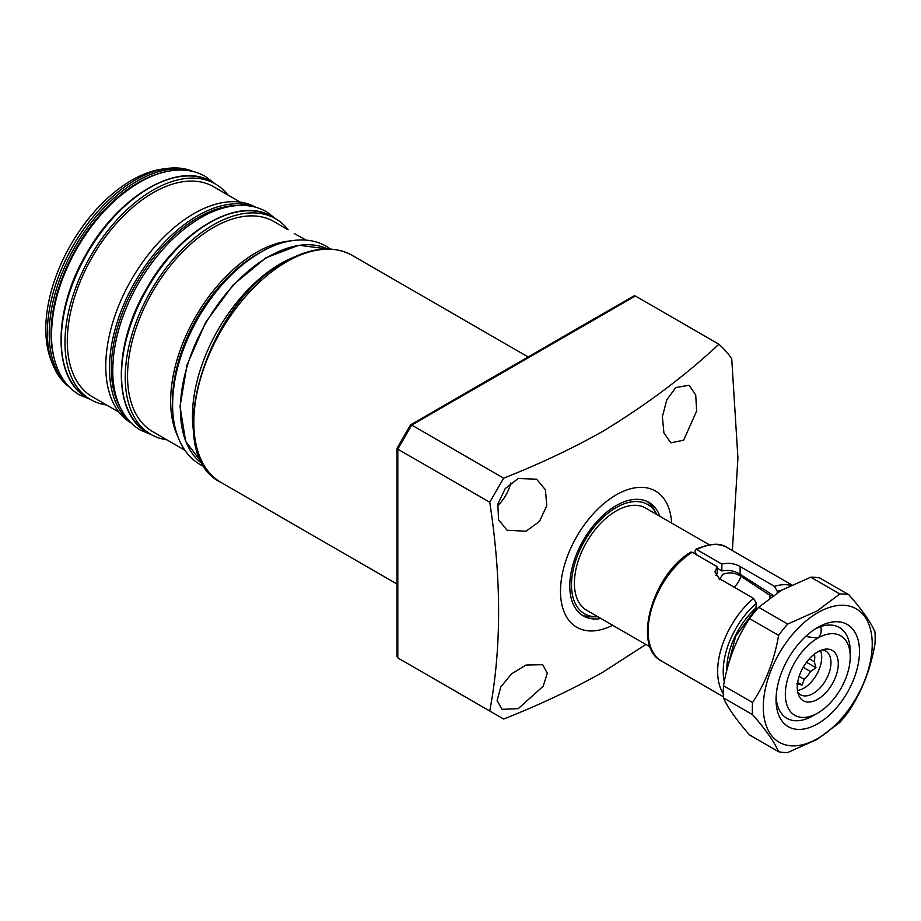 <?xml version="1.0" encoding="UTF-8"?>
<svg xmlns="http://www.w3.org/2000/svg" width="921" height="921" viewBox="0 0 921 921"><rect width="100%" height="100%" fill="white"/><g stroke="black" fill="none" stroke-linecap="round" stroke-linejoin="round"><path stroke-width="1.38" d="M656.834 514.528A63.112 36.437 120 0 0 656.328 513.561A63.112 36.437 120 0 0 616.126 507.621A63.112 36.437 120 0 0 572.62 572.793A63.112 36.437 120 0 0 596.739 616.759A63.112 36.437 120 0 0 597.833 616.713M581.554 614.768A65.552 37.853 120 0 0 592.284 616.851L596.739 616.759M659.92 516.313A65.552 37.853 120 0 0 648.902 502.382A65.552 37.853 120 0 0 616.126 505.629A65.552 37.853 120 0 0 573.299 563.399A65.552 37.853 120 0 0 583.35 615.93A65.552 37.853 120 0 0 600.918 618.498M656.328 513.561L654.175 509.658A65.552 37.853 120 0 0 647.003 501.404M526.018 665.031L542.711 664.686L547.293 673.251L543.206 686.226L518.189 708.686L502.026 709.331L497.11 700.547L500.713 687.124L511.512 673.861L526.018 665.031M518.189 478.517L536.598 479.173L545.428 489.811L546.775 505.687L539.476 521.436L526.018 531.221L507.103 530.266L498.56 519.766L497.812 504.167L505.215 488.591L518.189 478.517M497.467 506.032A29.495 17.027 120 0 0 510.798 482.949M675.795 387.534L689.138 385.254L695.712 394.994L696.656 411.019L683.624 440.226L670.81 442.805L663.903 432.882L662.383 416.672L666.816 399.783L675.795 387.534M671.639 523.082A78.665 45.417 120 0 0 616.126 494.922A78.665 45.417 120 0 0 560.532 589.244A78.665 45.417 120 0 0 612.649 625.267M635.317 295.975L411.71 425.076L503.66 478.16C539.292 464.126 572.436 448.469 603.082 431.189C646.646 404.676 685.247 375.687 718.921 344.235L635.317 295.975L633.74 295.998L410.616 424.811M503.66 478.16L489.753 502.244L397.803 449.16L397.803 657.905L489.753 711C501.542 648.349 501.542 578.768 489.753 502.244M489.753 711L503.66 719.025C539.292 704.991 572.436 689.334 603.082 672.054L645.863 644.447M732.379 550.574L737.917 457.887L731.711 358.591A239.276 138.15 120 0 0 718.921 344.235M411.687 665.929L397.803 657.905L411.71 665.941M397.032 448.354L397.032 656.581L397.803 657.905M397.803 447.905L397.803 449.16L397.803 447.905M411.71 425.076L410.616 425.698L411.71 425.076L397.803 449.16M719.266 579.735L722.87 574.359C728.925 571.953 734.9 572.574 740.806 576.224L770.324 595.599A13.113 7.575 -60 0 1 769.519 597.51A52.117 30.094 120 0 1 770.935 597.061M796.573 683.739L802.076 685.051L804.206 679.33L799.14 676.405M820.507 650.502A25.235 14.575 -60 0 1 803.86 688.148A25.235 14.575 -60 0 1 797.436 690.474M822.119 649.904A25.235 14.575 -60 0 1 825.757 651.043A25.235 14.575 -60 0 1 829.625 671.259A25.235 14.575 -60 0 1 813.139 693.501A25.235 14.575 -60 0 1 800.51 694.756A25.235 14.575 -60 0 1 797.713 692.166M817.767 699.269A29.023 16.762 -60 0 1 798.599 695.102A29.023 16.762 -60 0 1 817.767 651.872A29.023 16.762 -60 0 1 825.089 649.201A29.023 16.762 -60 0 1 837.949 668.22A29.023 16.762 -60 0 1 817.767 699.269M709.158 544.737L645.633 508.058A59.002 34.065 120 0 0 600.158 523.865A59.002 34.065 120 0 0 574.405 583.246A59.002 34.065 120 0 0 586.631 610.255L650.157 646.933M850.221 656.834A45.889 26.49 120 0 0 817.767 638.103A45.889 26.49 120 0 0 785.325 694.307A45.889 26.49 120 0 0 817.767 713.038A45.889 26.49 120 0 0 850.221 656.834L850.221 651.481A52.439 30.278 -60 0 0 839.353 627.477A52.439 30.278 120 0 0 815.384 628.859M813.139 715.721A52.439 30.278 -60 0 1 786.914 718.311A52.439 30.278 -60 0 1 776.115 696.863A52.439 30.278 120 0 0 786.914 718.311A52.439 30.278 120 0 0 813.139 715.721L817.767 713.038M806.531 635.985L807.89 636.837L817.767 638.103C820.887 635.386 821.854 631.564 820.669 626.614A52.439 30.278 -60 0 1 839.353 627.477A52.439 30.278 120 0 1 850.141 654.29M772.569 594.954A54.086 31.222 120 0 0 770.324 595.599M803.181 667.322L810.48 671.524A20.32 11.731 -60 0 1 804.206 679.33M810.48 671.524L815.983 667.748L814.291 661.692L809.34 658.826M814.463 654.094A20.32 11.731 -60 0 1 814.291 661.692M806.497 662.28L815.983 667.748M797.655 682.496L802.076 685.051M817.767 723.745A59.002 34.065 -60 0 1 776.046 699.661A59.002 34.065 -60 0 1 817.767 627.397L817.767 627.397A59.002 34.065 -60 0 1 859.489 651.481A59.002 34.065 -60 0 1 817.767 723.745M817.767 612.684A77.03 44.473 -60 0 1 872.233 644.124A77.03 44.473 -60 0 1 817.767 738.469A77.03 44.473 -60 0 1 763.302 707.017A77.03 44.473 -60 0 1 817.767 612.684M723.503 697.888A86.862 50.148 -60 0 1 723.503 685.731L752.561 702.516C765.616 682.806 774.296 660.438 778.602 635.386L749.544 618.613A86.862 50.148 -60 0 1 758.662 607.284L787.708 624.058L817.1 610.957L839.802 593.987A86.862 50.148 -60 0 1 848.909 594.805C861.964 609.633 870.644 621.986 874.95 631.852A86.862 50.148 -60 0 1 874.95 643.998C870.736 668.796 862.056 691.176 848.909 711.116A86.862 50.148 -60 0 1 839.802 722.444L817.1 739.413L787.708 752.515A86.862 50.148 -60 0 1 778.602 751.709C774.388 741.969 765.708 729.628 752.561 714.661L723.503 697.888C727.728 707.616 736.409 719.969 749.544 734.935L778.602 751.709M839.802 593.987L810.745 577.214L781.353 590.315L758.662 607.284M810.745 577.214A86.862 50.148 -60 0 1 819.851 578.031L848.909 594.805M749.544 618.613C736.501 638.322 727.82 660.691 723.503 685.731M778.602 635.386A86.862 50.148 -60 0 1 787.708 624.058M752.561 714.661A86.862 50.148 -60 0 1 752.561 702.516M723.296 693.64A65.552 37.853 -60 0 1 753.574 598.397L756.348 603.301L755.934 608.769L735.695 636.204L727.59 667.322M690.808 552.151L692.155 552.266A65.552 37.853 120 0 0 651.216 610.116A65.552 37.853 120 0 0 661.692 661.151C631.806 646.565 652.482 574.474 690.808 552.151M753.574 598.397L719.266 578.595L714.949 571.883L717.206 566.726L692.155 552.266M773.283 595.403L740.127 574.278C734.498 570.767 728.407 569.673 721.845 570.974L717.206 568.027M717.206 566.726L717.206 573.645L715.916 575.372M781.388 590.292A61.626 35.574 120 0 0 777.209 591.259L777.209 592.813M696.783 549.584L695.505 549.434C709.872 543.217 720.452 542.607 727.245 547.615A65.552 37.853 120 0 0 696.783 549.584L721.845 564.055C728.407 562.581 734.498 563.41 740.127 566.553L774.434 586.355A65.552 37.853 -60 0 1 790.759 585.376M696.69 554.995L694.929 551.84L695.505 549.434M777.209 591.259L774.434 586.355M721.845 564.055L721.845 570.974M306.094 240.128L294.236 233.508M286.915 229.156L273.951 221.558A121.273 70.019 120 0 0 152.667 291.577A121.273 70.019 120 0 0 152.667 431.615L184.822 450.185L152.667 431.615M227.878 194.964A124.554 71.907 120 0 0 215.33 183.935L211.623 181.794A124.554 71.907 120 0 0 87.058 253.701A124.554 71.907 120 0 0 87.058 397.527C52.497 379.371 52.543 310.78 86.344 253.839C118.659 195.655 178.455 160.795 211.623 181.794L215.33 183.935A124.554 71.907 120 0 0 90.776 255.842A124.554 71.907 120 0 0 90.776 399.668L90.776 399.668A124.554 71.907 120 0 0 106.606 405.021M87.058 397.527L90.776 399.668L87.058 397.527A124.554 71.907 120 0 0 87.069 397.527M92.411 396.824L119.005 412.182L92.411 396.824A121.273 70.019 120 0 1 92.411 256.786A121.273 70.019 120 0 1 213.684 186.767L240.289 202.125L213.684 186.767M288.135 229.755A124.554 71.907 120 0 0 275.586 218.726L271.879 216.585A124.554 71.907 120 0 0 147.325 288.492A124.554 71.907 120 0 0 147.325 432.317L147.325 432.317C112.753 414.162 112.811 345.571 146.6 288.63C178.916 230.446 238.712 195.586 271.879 216.585L275.586 218.726A124.554 71.907 120 0 0 151.032 290.633A124.554 71.907 120 0 0 151.032 434.459L151.032 434.459A124.554 71.907 120 0 0 166.862 439.812M147.325 432.317L151.032 434.459L147.325 432.317M193.456 171.617A124.554 71.907 120 0 0 166.862 168.485L162.384 169.084A121.526 70.169 120 0 0 70.963 244.41A121.526 70.169 120 0 0 51.449 361.239L53.153 365.418A124.554 71.907 120 0 0 69.167 386.878M193.491 431.201A124.554 71.907 -60 0 1 293.995 257.12M255.681 207.237A124.554 71.907 120 0 0 131.565 279.397A124.554 71.907 120 0 0 131.139 422.969M166.862 168.485A124.554 71.907 120 0 0 73.162 245.677A124.554 71.907 120 0 0 53.153 365.418M286.546 261.817A131.104 75.695 120 0 0 200.893 377.357A131.104 75.695 120 0 0 220.994 482.42C160.645 453.742 206.2 302.733 285.234 261.691C310.826 247.254 333.114 245.136 352.098 255.324A131.104 75.695 120 0 0 286.546 261.817M740.806 576.224A13.113 7.575 -60 0 1 734.072 587.138M726.83 670.235A56.515 32.626 -60 0 1 756.348 607.607M756.348 603.301A61.626 35.574 120 0 0 724.263 681.69M740.127 566.553L740.127 574.278M177.58 435.955A121.273 70.019 -60 0 1 195.782 316.467A121.273 70.019 -60 0 1 290.161 240.957M327.669 248.958A124.554 71.907 120 0 0 206.189 322.477A124.554 71.907 120 0 0 203.265 464.449L185.651 441.355L180.032 406.495L187.067 364.808L205.717 322.2L233.289 284.762L265.87 257.822L298.876 245.251L327.68 248.958M260.344 252.389A119.96 69.259 120 0 0 172.572 404.423M237.537 205.521A123.241 71.159 120 0 0 136.849 282.448A123.241 71.159 120 0 0 120.57 408.107M129.746 421.542A124.554 71.907 -60 0 1 135.272 281.538A124.554 71.907 -60 0 1 253.759 206.741M161.659 172.78A123.241 71.159 120 0 0 76.593 247.657A123.241 71.159 120 0 0 54.281 358.764M67.279 384.817A124.554 71.907 -60 0 1 75.015 246.747A124.554 71.907 -60 0 1 190.716 171.007M220.994 482.42L397.032 584.052M352.098 255.324L528.136 356.968M397.066 448.205L410.513 424.915M661.692 661.151L723.434 696.806M727.245 547.615L791.795 584.881M214.777 183.613L205.371 176.441C198.487 172.503 190.854 170.373 182.462 170.063C169.821 169.706 156.674 173.148 143.008 180.412C117.554 194.446 95.761 216.7 77.64 247.185C59.669 278.637 50.977 309.203 51.564 338.882C52.117 354.263 55.697 367.318 62.283 378.047C66.749 385.197 72.425 390.78 79.31 394.787L90.223 399.346M276.012 218.968L266.606 211.795C259.722 207.847 252.089 205.728 243.697 205.418C231.056 205.061 217.909 208.503 204.232 215.767C178.789 229.79 156.996 252.055 138.875 282.54C120.904 313.992 112.212 344.558 112.799 374.237C113.352 389.618 116.921 402.673 123.518 413.402C127.984 420.552 133.66 426.135 140.545 430.142L151.47 434.7M330.616 249.061L326.448 246.344C319.564 242.407 311.931 240.277 303.539 239.967C290.898 239.61 277.751 243.052 264.085 250.316C238.631 264.35 216.838 286.604 198.717 317.089C180.746 348.541 172.054 379.107 172.641 408.786C173.206 424.167 176.774 437.222 183.36 447.951C187.826 455.101 193.502 460.684 200.387 464.691L204.819 466.947"/></g></svg>
